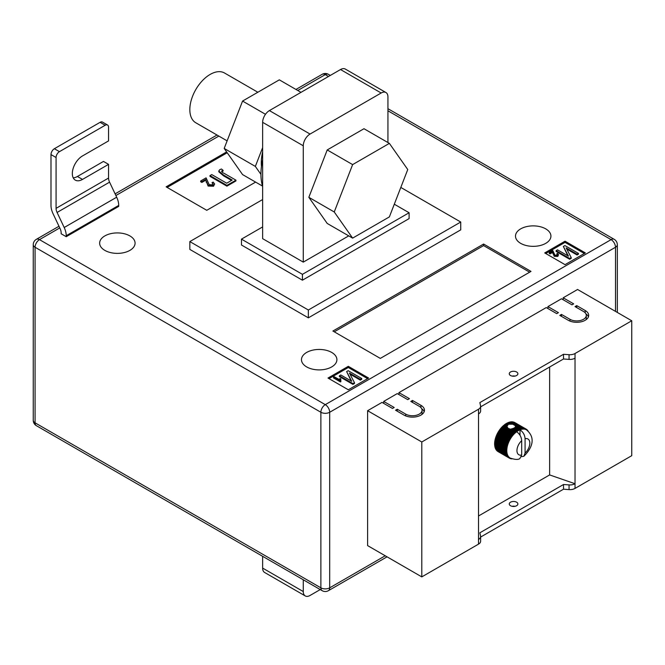 <?xml version="1.0" encoding="UTF-8"?>
<svg xmlns="http://www.w3.org/2000/svg" width="665" height="665" viewBox="0 0 665 665"><rect width="100%" height="100%" fill="white"/><g stroke="black" fill="none" stroke-linecap="round" stroke-linejoin="round"><path stroke-width="1" d="M513.197 428.393L516.813 430.479A16.758 9.676 -60 0 1 517.387 430.114L513.887 428.094L510.687 429.299L508.151 428.368L506.888 426.348L508.501 424.212L512.757 424.212L520.512 428.692A16.758 9.676 -60 0 1 521.061 428.543L521.867 429.241A16.284 9.401 120 0 0 520.703 429.557A16.284 9.401 120 0 0 519.997 429.814C523.114 431.992 524.81 434.96 525.076 438.725L525.076 453.065A9.102 5.254 120 0 0 529.822 443.156A9.102 5.254 120 0 0 525.076 438.725M506.913 427.121L506.888 426.348L504.319 424.869L504.062 425.475L506.913 427.121M510.521 375.509A4.314 2.485 180 0 1 509.257 373.755A4.314 2.485 180 0 1 511.917 371.452A4.314 2.485 180 0 1 516.614 371.993A4.314 2.485 180 0 1 517.877 373.755A4.314 2.485 180 0 1 515.217 376.049A4.314 2.485 180 0 1 510.521 375.509M515.001 376.099A4.314 2.485 0 0 0 512.133 376.099M510.521 505.724A4.314 2.485 180 0 1 509.257 503.962A4.314 2.485 180 0 1 511.917 501.668A4.314 2.485 180 0 1 516.614 502.2A4.314 2.485 180 0 1 517.877 503.962A4.314 2.485 180 0 1 515.217 506.264A4.314 2.485 180 0 1 510.521 505.724M512.133 506.306A4.314 2.485 180 0 1 515.001 506.306M478.517 515.99L549.631 474.926L575.026 483.729L575.026 488.418L631.75 455.675L631.75 320.771L577.569 289.483L563.18 297.795L563.18 299.749M575.026 488.418A7.182 4.148 180 0 1 569.057 489.606L563.513 489.199L480.62 537.062M383.697 403.372L383.697 401.419L394.195 407.479L392.5 408.451L382.009 402.392L367.612 410.704L367.612 545.608L421.793 576.888L478.517 544.136A7.182 4.148 0 0 0 480.62 541.21L480.62 536.514A7.182 4.148 0 0 0 480.562 535.998L479.872 532.798L563.513 484.511L563.513 489.199M398.942 394.569L398.942 392.616L409.432 398.676L407.745 399.657L397.246 393.597L383.697 401.419M547.935 308.552L547.935 306.59L558.434 312.658L556.738 313.631L546.248 307.571L398.942 392.616M563.18 297.795L573.671 303.855L571.983 304.836L561.484 298.776L547.935 306.59M585.192 310.505A11.97 6.916 180 0 1 588.691 315.393A11.97 6.916 180 0 1 581.301 321.777A11.97 6.916 180 0 1 568.259 320.281L559.789 315.393L561.484 314.412L569.947 319.3A9.576 5.528 180 0 0 580.387 320.497A9.576 5.528 180 0 0 586.297 315.393A9.576 5.528 180 0 0 583.496 311.478L575.026 306.59L576.721 305.617L585.192 310.505L585.192 312.808M405.708 414.12A9.576 5.528 0 0 0 416.149 415.326A9.576 5.528 0 0 0 422.059 410.214A9.576 5.528 0 0 0 419.258 406.307L410.787 401.419L412.483 400.438L420.945 405.326A11.97 6.916 0 0 1 424.453 410.214A11.97 6.916 0 0 1 417.063 416.598A11.97 6.916 0 0 1 404.021 415.101L395.55 410.214L397.246 409.233L405.708 414.12L405.708 415.916M367.612 410.704L421.793 441.984L478.517 409.233A7.182 4.148 0 0 0 480.62 406.307A7.182 4.148 0 0 0 480.562 405.791L479.872 402.591L563.513 354.295L569.057 354.703A7.182 4.148 180 0 0 575.026 353.514L631.75 320.771M549.631 367.005L549.631 474.926M504.062 425.475L503.663 425.409A16.758 9.676 120 0 0 503.114 425.899L502.474 426.506A16.758 9.676 120 0 0 501.942 427.046L501.327 427.711A16.758 9.676 120 0 0 500.82 428.31L500.238 429.033A16.758 9.676 120 0 0 499.764 429.665L499.224 430.43A16.758 9.676 120 0 0 498.775 431.103L498.276 431.909A16.758 9.676 120 0 0 498.16 432.109L497.985 432.408A16.758 9.676 120 0 0 497.877 432.607L509.141 439.116A16.758 9.676 -60 0 1 509.548 438.41L510.604 438.509A16.284 9.401 120 0 0 509.747 439.981A16.284 9.401 120 0 0 508.991 441.502A16.284 9.401 120 0 0 508.334 443.048A16.284 9.401 120 0 0 507.786 444.602A16.284 9.401 120 0 0 507.353 446.157A16.284 9.401 120 0 0 507.046 447.678A16.284 9.401 120 0 0 506.855 449.158A16.284 9.401 120 0 0 506.796 450.587A16.284 9.401 120 0 0 506.855 451.942A16.284 9.401 120 0 0 507.046 453.206A16.284 9.401 120 0 0 507.353 454.37A16.284 9.401 120 0 0 507.786 455.417A16.284 9.401 120 0 0 508.334 456.348A16.284 9.401 120 0 0 508.991 457.129A16.284 9.401 120 0 0 509.747 457.778A16.284 9.401 120 0 0 510.163 458.044A16.284 9.401 120 0 0 510.604 458.268L509.548 458.227A16.758 9.676 -60 0 1 509.34 458.119A16.758 9.676 -60 0 1 509.141 457.994L509.747 457.778L508.692 457.678A16.758 9.676 -60 0 1 508.334 457.379L508.991 457.129L507.935 456.98A16.758 9.676 -60 0 1 507.628 456.606L508.334 456.348L507.295 456.132A16.758 9.676 -60 0 1 507.029 455.691L507.786 455.417L506.763 455.143A16.758 9.676 -60 0 1 506.555 454.644L507.353 454.37L506.348 454.029A16.758 9.676 -60 0 1 506.198 453.472L507.046 453.206L506.065 452.799A16.758 9.676 -60 0 1 505.974 452.2L506.855 451.942L505.899 451.469A16.758 9.676 -60 0 1 505.874 450.828L506.796 450.587L505.874 450.055A16.758 9.676 -60 0 1 505.899 449.382L506.855 449.158L505.974 448.567A16.758 9.676 -60 0 1 506.065 447.869L507.046 447.678L506.198 447.03A16.758 9.676 -60 0 1 506.348 446.306L507.353 446.157L506.555 445.45A16.758 9.676 -60 0 1 506.763 444.719L507.786 444.602L507.029 443.854A16.758 9.676 -60 0 1 507.295 443.114L508.334 443.048L507.628 442.258A16.758 9.676 -60 0 1 507.935 441.518L508.991 441.502L508.334 440.671A16.758 9.676 -60 0 1 508.692 439.947L509.747 439.981L509.141 439.116M507.836 424.594L506.123 423.613A16.758 9.676 120 0 0 505.55 423.979L504.885 424.436A16.758 9.676 120 0 0 504.319 424.869M506.456 423.805L506.788 423.223L508.501 424.212M509.19 423.987L507.362 422.932A16.758 9.676 120 0 0 506.788 423.223M507.694 423.123L508.027 422.624L510.155 423.854M511.161 423.888L508.592 422.4A16.758 9.676 120 0 0 508.027 422.624M508.933 422.599L509.249 422.184L512.757 424.212M521.061 428.543L509.797 422.034A16.758 9.676 120 0 0 509.249 422.184M510.146 422.242L510.437 421.909L521.701 428.41A16.758 9.676 -60 0 1 522.233 428.343L522.989 429.091A16.284 9.401 120 0 0 521.867 429.241L521.701 428.41M522.233 428.343L510.969 421.834A16.758 9.676 120 0 0 510.437 421.909M511.335 422.051L522.848 428.302A16.758 9.676 -60 0 1 523.355 428.31L524.062 429.1A16.284 9.401 120 0 0 522.989 429.091L522.848 428.302M523.355 428.31L512.092 421.801A16.758 9.676 120 0 0 511.576 421.801M512.474 422.026L523.937 428.36A16.758 9.676 -60 0 1 524.411 428.443L525.076 429.274A16.284 9.401 120 0 0 524.062 429.1L523.937 428.36M524.411 428.443L513.147 421.943A16.758 9.676 120 0 0 512.665 421.859M513.563 422.175L524.951 428.584A16.758 9.676 -60 0 1 525.4 428.742L526.015 429.615A16.284 9.401 120 0 0 525.076 429.274L524.951 428.584M525.4 428.742L514.136 422.242A16.758 9.676 120 0 0 513.688 422.084M514.585 422.499L525.899 428.975A16.758 9.676 -60 0 1 526.098 429.083A16.758 9.676 -60 0 1 526.298 429.208L526.863 430.105A16.284 9.401 120 0 0 526.447 429.839A16.284 9.401 120 0 0 526.015 429.615L525.899 428.975M526.098 429.083L514.835 422.583A16.758 9.676 120 0 1 514.918 422.632L514.752 422.533A16.758 9.676 120 0 0 514.627 422.466M497.088 450.712L497.063 450.87A16.758 9.676 120 0 0 497.428 451.178L508.692 457.678M496.414 449.848L496.364 450.097A16.758 9.676 120 0 0 496.672 450.471L507.935 456.98M495.857 448.85L495.766 449.183A16.758 9.676 120 0 0 496.024 449.623L507.295 456.132M495.433 447.728L495.292 448.135A16.758 9.676 120 0 0 495.492 448.634L506.763 455.143M495.134 446.489L494.935 446.971A16.758 9.676 120 0 0 495.084 447.52L506.348 454.029M494.976 445.159L494.71 445.691A16.758 9.676 120 0 0 494.793 446.298L506.065 452.799M497.877 432.607L497.428 433.439A16.758 9.676 120 0 0 497.063 434.162L496.672 435.018A16.758 9.676 120 0 0 496.364 435.75L496.024 436.614A16.758 9.676 120 0 0 495.766 437.354L495.492 438.21A16.758 9.676 120 0 0 495.292 438.95L495.084 439.798A16.758 9.676 120 0 0 494.935 440.529L494.793 441.361A16.758 9.676 120 0 0 494.71 442.067L494.635 442.873A16.758 9.676 120 0 0 494.61 443.555L494.61 444.32A16.758 9.676 120 0 0 494.635 444.968L505.899 451.469M478.517 409.233L478.517 539.448A7.182 4.148 0 0 0 480.62 536.514M575.026 353.514L575.026 483.729A7.182 4.148 180 0 1 569.057 484.91L563.513 484.511M421.793 441.984L421.793 576.888M575.026 358.211A7.182 4.148 180 0 1 569.057 359.391L563.513 358.992L563.513 354.295M563.513 358.992L480.62 406.847M478.517 413.929A7.182 4.148 0 0 0 480.62 410.995L480.62 406.307M512.79 428.925L517.104 431.41A16.284 9.401 120 0 0 516.614 431.768C519.731 433.937 521.418 436.913 521.692 440.687L521.692 455.018L519.839 458.576C518.235 459.864 515.009 459.681 510.163 458.044M516.614 431.768A16.284 9.401 120 0 0 515.915 432.317A16.284 9.401 120 0 0 514.752 433.347A16.284 9.401 120 0 0 513.621 434.503A16.284 9.401 120 0 0 512.549 435.75A16.284 9.401 120 0 0 511.543 437.088A16.284 9.401 120 0 0 510.604 438.509L510.038 437.612A16.758 9.676 -60 0 1 510.487 436.938L511.543 437.088L511.028 436.174A16.758 9.676 -60 0 1 511.51 435.533L512.549 435.75L512.083 434.819A16.758 9.676 -60 0 1 512.599 434.22L513.621 434.503L513.205 433.555A16.758 9.676 -60 0 1 513.746 433.006L514.752 433.347L514.377 432.4A16.758 9.676 -60 0 1 514.934 431.909L515.915 432.317L515.583 431.377A16.758 9.676 -60 0 1 516.148 430.945L517.104 431.41L516.813 430.479M521.46 456.705L523.845 456.273L525.076 453.065M515.209 425.633L515.475 426.539L520.703 429.557L520.512 428.692M515.508 426.398L515.375 426.872L519.29 429.133A16.758 9.676 -60 0 1 519.855 428.908M512.233 428.684L516.148 430.945M511.235 428.858L515.583 431.377M517.387 430.114L518.309 430.646L518.052 429.731L514.56 427.711L515.009 427.346L519.506 430.022L519.29 429.133M518.052 429.731A16.758 9.676 -60 0 1 518.625 429.432M514.56 427.711L514.245 428.302M504.885 424.436L507.013 425.667M505.25 424.569L507.195 425.691M510.687 429.299L515.915 432.317M503.663 425.409L507.179 427.437M515.375 426.872L515.2 427.537M517.104 431.41A16.284 9.401 120 0 1 518.309 430.646A16.284 9.401 120 0 1 519.506 430.022A16.284 9.401 -60 0 1 519.997 429.814L519.997 435.234M526.356 429.299L526.746 429.524A16.758 9.676 -60 0 1 527.112 429.831L527.503 430.222A16.758 9.676 -60 0 1 527.811 430.604L528.276 431.535M526.863 430.105L526.746 429.524M512.549 458.775L511.51 458.842A16.758 9.676 -60 0 1 511.028 458.759L510.487 458.617A16.758 9.676 -60 0 1 510.038 458.459L510.604 458.268M497.877 451.493L509.141 457.994M497.063 450.87L508.334 457.379M496.364 450.097L507.628 456.606M495.766 449.183L507.029 455.691M495.292 448.135L506.555 454.644M494.935 446.971L506.198 453.472M494.71 445.691L505.974 452.2M494.61 444.32L505.874 450.828M494.61 443.555L505.874 450.055M494.635 442.873L505.899 449.382M494.71 442.067L505.974 448.567M494.793 441.361L506.065 447.869M494.935 440.529L506.198 447.03M495.084 439.798L506.348 446.306M495.292 438.95L506.555 445.45M495.492 438.21L506.763 444.719M495.766 437.354L507.029 443.854M496.024 436.614L507.295 443.114M496.364 435.75L507.628 442.258M496.672 435.018L507.935 441.518M497.063 434.162L508.334 440.671M497.428 433.439L508.692 439.947M498.276 431.909L509.548 438.41M498.775 431.103L510.038 437.612M499.224 430.43L510.487 436.938M499.764 429.665L511.028 436.174M500.238 429.033L511.51 435.533M500.82 428.31L512.083 434.819M501.327 427.711L512.599 434.22M501.942 427.046L513.205 433.555M502.474 426.506L513.746 433.006M509.631 428.85L514.934 431.909M503.114 425.899L514.377 432.4M505.55 423.979L507.378 425.035M502.898 426.506L514.752 433.347M501.776 427.653L513.621 434.503M500.695 428.908L512.549 435.75M499.689 430.247L511.543 437.088M498.75 431.668L510.604 438.509M497.902 433.139L509.747 439.981M497.137 434.661L508.991 441.502M496.481 436.207L508.334 443.048M495.94 437.761L507.786 444.602M495.508 439.307L507.353 446.157M495.192 440.837L507.046 447.678M495.001 442.316L506.855 449.158M494.943 443.746L506.796 450.587M585.956 313.922A11.97 6.916 180 0 1 588.425 316.856M561.484 316.365L561.484 314.412M586.297 315.393L586.297 318.327A9.576 5.528 180 0 1 585.956 319.79M576.721 307.571L576.721 305.617M421.718 414.611A9.576 5.528 0 0 0 422.059 413.148L422.059 410.214M412.483 402.392L412.483 400.438M424.187 411.677A11.97 6.916 0 0 0 421.718 408.751M397.246 411.194L397.246 409.233M129.891 235.917A17.722 10.233 0 0 0 110.581 233.698A17.722 10.233 0 0 0 99.642 243.149A17.722 10.233 0 0 0 104.829 250.381A17.722 10.233 0 0 0 124.139 252.6A17.722 10.233 0 0 0 135.078 243.149A17.722 10.233 0 0 0 129.891 235.917M331.719 352.442A17.722 10.233 0 0 0 312.409 350.222A17.722 10.233 0 0 0 301.469 359.674A17.722 10.233 0 0 0 306.656 366.905A17.722 10.233 0 0 0 325.966 369.125A17.722 10.233 0 0 0 336.906 359.674A17.722 10.233 0 0 0 331.719 352.442M545.741 228.876A17.722 10.233 0 0 0 526.422 226.657A17.722 10.233 0 0 0 515.491 236.108A17.722 10.233 0 0 0 520.678 243.348A17.722 10.233 0 0 0 539.988 245.568A17.722 10.233 0 0 0 550.928 236.108A17.722 10.233 0 0 0 545.741 228.876M308.352 317.837L189.833 249.408L189.833 241.586L308.352 310.015L308.352 317.837L460.737 229.857L460.737 222.035L308.352 310.015M585.358 252.924L565.042 241.196L544.718 252.924L565.042 264.653L585.358 252.924M348.31 389.781L368.626 378.053L348.31 366.324L327.995 378.053L348.31 389.781M483.596 244.03L332.907 331.029L380.314 358.402L531.002 271.403L483.596 244.03L483.596 245.593L334.262 331.818M226.632 151.911L166.125 186.84L206.765 210.306L255.601 182.11M82.485 179.417A14.364 8.296 120 0 1 75.303 180.124A14.364 8.296 120 0 1 73.1 168.611A14.364 8.296 120 0 1 82.485 155.951L108.561 140.897L108.561 127.215A4.788 2.768 120 0 0 107.564 125.02A4.788 2.768 120 0 0 105.17 125.261L59.459 151.653A4.788 2.768 120 0 0 56.068 157.514L50.989 154.588L50.989 205.419A14.364 8.296 -120 0 0 53.017 213.631L60.133 228.685A7.182 4.148 60 0 1 61.147 232.792L61.147 233.764L66.226 236.698L118.719 206.391L118.719 205.419A14.364 8.296 -120 0 0 116.683 197.206L109.575 182.152A7.182 4.148 60 0 1 108.561 178.045L108.561 164.363L103.474 161.429L77.406 176.483L82.485 179.417L108.561 164.363M262.633 226.923L241.47 239.142L302.425 274.337L409.1 212.75L394.303 204.205M348.726 235.876L303.273 262.118L262.633 238.652L262.633 122.327A9.576 5.528 -60 0 1 269.408 110.59L310.048 134.056L381.161 93L340.522 69.534L269.408 110.59M460.737 222.035L400.812 187.439M262.633 199.55L189.833 241.586M241.47 239.142L241.47 245.011L302.425 280.198L409.1 218.61L409.1 212.75M302.425 274.337L302.425 280.198M303.273 579.772L303.273 591.551A9.576 5.528 120 0 0 305.26 595.94A9.576 5.528 120 0 0 310.048 595.466L320.247 589.572M305.26 595.94L264.62 572.474A9.576 5.528 -60 0 1 262.633 568.093L303.273 591.551M262.633 556.314L262.633 568.093M310.048 134.056A9.576 5.528 120 0 0 303.273 145.785L303.273 262.118M340.522 69.534A9.576 5.528 -60 0 1 345.31 69.06L385.949 92.526A9.576 5.528 120 0 1 387.936 96.907L387.936 142.551M385.949 92.526A9.576 5.528 120 0 0 381.161 93M584.344 253.515L565.042 242.368L565.042 241.196M565.042 242.368L545.741 253.515M557.129 255.219L556.796 253.789L557.586 253.431L558.55 254.67L557.802 256.424L554.194 256.316L552.657 252.384L550.021 253.905L549.232 253.448L549.232 252.667L552.831 250.589L554.909 255.136L557.129 255.219L557.544 254.645M557.378 255.028L556.796 253.789M578.45 253.39L577.045 254.205L566.139 247.912L571.21 257.571L569.656 258.469L556.115 250.655L557.519 249.841L568.45 256.15L563.363 246.466L564.909 245.576L578.45 253.39L578.45 254.18L577.045 254.986L566.73 249.034M571.21 257.571L571.21 258.361L569.656 259.25L556.115 251.437L556.115 250.655M567.86 255.809L563.363 246.466M367.612 378.643L348.31 367.496L329.009 378.643M348.31 367.496L348.31 366.324M339.624 379.881L339.981 378.46L340.771 378.917L340.871 381.668L340.413 381.926L333.556 377.969L333.556 377.188L334.262 376.781L339.607 379.673L339.607 380.455M340.771 378.917L340.596 380.23M361.727 378.518L360.322 379.333L349.408 373.032L354.487 382.699L352.932 383.597L339.383 375.775L340.788 374.969L351.719 381.278L346.631 371.594L348.177 370.696L361.727 378.518L361.727 379.299L360.322 380.114L349.998 374.154M354.487 382.699L354.487 383.481L352.932 384.378L339.383 376.556L339.383 375.775M351.128 380.937L346.631 371.594M529.648 272.185L483.596 245.593M227.222 152.742L167.139 187.43M212.019 182.651L213.207 182.119L214.654 183.981L213.531 186.217L208.112 186.059L205.817 180.157L201.861 182.443L200.672 181.761L200.672 180.98L206.083 177.854L209.192 184.679L212.517 184.804L213.141 183.939L212.019 182.651L213.041 184.33M223.083 170.323L222.068 170.656C221.512 171.678 222.168 172.559 224.03 173.291L235.942 180.165L226.923 185.369L209.99 175.593L211.753 174.579L226.707 183.208L232.201 180.04L223.515 175.02L218.793 171.013L219.733 169.716L221.428 168.993L223.083 170.323L223.083 171.105L221.753 171.686M235.942 180.165L235.942 180.947L226.923 186.15L209.99 176.375L209.99 175.593M231.528 180.431L223.515 175.801L218.793 171.794L218.793 171.013M569.656 258.469L569.656 259.25M577.045 254.205L577.045 254.986M558.55 254.67L557.802 255.643L554.194 255.535L552.657 252.384M552.657 251.603L550.021 253.124L550.021 253.905M552.931 252.966L552.931 253.747M554.194 255.535L554.194 256.316M557.802 255.643L557.802 256.424M550.021 253.124L549.232 252.667M352.932 383.597L352.932 384.378M360.322 379.333L360.322 380.114M340.871 380.887L340.413 381.926M340.413 381.145L333.556 377.188M221.603 171.279L222.068 170.656L222.068 171.437M226.923 185.369L226.923 186.15M214.654 183.981L213.531 185.435L208.112 185.277L205.817 180.157M205.817 179.375L201.861 181.661L201.861 182.443M206.217 181.42L206.217 182.202M208.112 185.277L208.112 186.059M213.531 185.435L213.531 186.217M201.861 181.661L200.672 180.98M105.17 125.261L100.091 122.327L54.372 148.719L59.459 151.653M100.091 122.327A4.788 2.768 -60 0 1 102.485 122.086L107.564 125.02M73.225 177.854A14.364 8.296 120 0 0 77.406 176.483M50.989 154.588A4.788 2.768 -60 0 1 54.372 148.719M66.226 236.698L66.226 235.718A14.364 8.296 -120 0 0 64.197 227.513L57.082 212.459A7.182 4.148 60 0 1 56.068 208.353L56.068 157.514M227.122 140.864L195.784 122.767A28.736 16.592 -60 0 1 191.379 99.742A28.736 16.592 -60 0 1 210.148 74.422A28.736 16.592 -60 0 1 224.512 73L257.845 92.244M308.843 197.314L327.222 223.457L352.625 238.12L389.382 216.898L407.753 169.533L389.382 143.382L363.979 128.719L327.222 149.941L308.843 197.314L334.246 211.977L352.625 238.12M389.382 143.382L352.625 164.604L327.222 149.941M352.625 164.604L334.246 211.977M262.633 186.557A57.464 33.184 -60 0 1 262.633 159.75M262.5 186.084L242.567 174.579L224.188 148.436L242.567 101.063L279.325 79.842L300.996 92.36M262.633 151.778A43.582 25.162 120 0 0 261.445 166.516M260.946 174.388L255.343 166.416L262.633 147.622M224.188 148.436L255.343 166.416M242.567 101.063L265.485 114.297M478.517 539.448L478.517 544.136M569.057 359.391L569.057 354.703M569.057 484.91L569.057 489.606M521.692 440.687A9.102 5.254 120 0 0 516.954 450.587A9.102 5.254 120 0 0 521.692 455.018M569.947 321.095L569.947 319.3M420.945 407.628L420.945 405.326M59.767 227.912L39.476 239.633L325.285 404.644L611.093 239.633L387.936 110.789M328.502 76.475L325.285 74.621L297.779 90.498M218.835 136.084L115.885 195.518M615.499 311.386L615.499 247.255L329.69 412.267L329.69 587.835L385.226 555.774M320.879 412.267L35.07 247.255L35.07 422.824L320.879 587.835L320.879 412.267A6.226 3.591 0 0 0 329.69 412.267A6.226 3.591 -120 0 0 325.285 404.644A6.226 3.591 -60 0 0 320.879 412.267M617.32 244.712A6.226 6.226 0 0 0 614.202 239.325A6.226 3.591 -60 0 0 611.093 239.633A6.226 3.591 -120 0 1 615.499 247.255A6.226 3.591 0 0 0 617.32 244.712L617.32 312.434M328.394 74.314A6.226 6.226 0 0 0 322.168 74.314A6.226 3.591 -120 0 1 325.285 74.621A6.226 3.591 -60 0 1 328.394 74.314L330.322 75.428M329.69 587.835A6.226 3.591 180 0 1 320.879 587.835A6.226 3.591 -60 0 0 322.168 590.686A6.226 6.226 0 0 0 328.394 590.686A6.226 3.591 -120 0 0 329.69 587.835M36.359 239.325A6.226 6.226 0 0 0 33.25 244.712A6.226 3.591 180 0 0 35.07 247.255A6.226 3.591 -60 0 1 39.476 239.633A6.226 3.591 -120 0 0 36.359 239.325L58.985 226.258M36.359 425.675A6.226 3.591 -60 0 1 35.07 422.824A6.226 3.591 0 0 1 33.25 420.288A6.226 6.226 0 0 0 36.359 425.675L322.168 590.686M303.273 145.785L262.633 122.327M223.515 175.02L223.515 175.801M108.561 178.045L56.068 208.353M109.575 182.152L57.082 212.459M116.683 197.206L64.197 227.513M118.719 205.419L66.226 235.718M523.845 456.273C530.554 449.806 537.22 438.742 526.447 429.839M509.34 458.119L498.077 451.61M387.936 108.686L614.202 239.325M328.394 590.686L387.047 556.829M115.103 193.864L217.014 135.028M295.958 89.451L322.168 74.314M33.25 244.712L33.25 420.288"/></g></svg>
